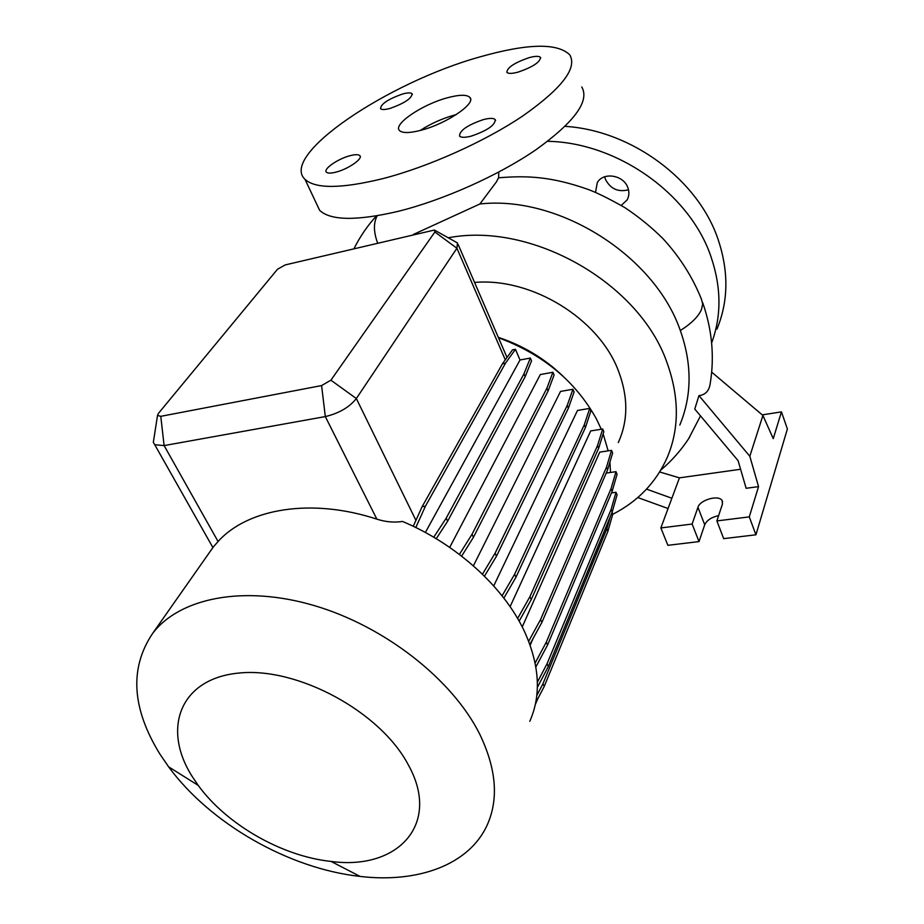 <?xml version="1.0" encoding="UTF-8"?>
<svg xmlns="http://www.w3.org/2000/svg" width="924" height="924" viewBox="0 0 924 924"><rect width="100%" height="100%" fill="white"/><g stroke="black" fill="none" stroke-linecap="round" stroke-linejoin="round"><path stroke-width="1.39" d="M679.81 425.063C691.937 395.726 692.145 364.31 680.434 330.838L680.307 330.515C654.596 255.463 558.512 195.08 479.879 203.985L496.419 181.878L498.59 177.731L498.81 172.049M421.413 130.157C446.696 123.654 476.518 103.292 469.877 97.401C466.782 94.433 459.182 94.595 447.066 97.875C422.106 104.516 392.758 124.451 399.48 130.527C402.448 133.31 409.759 133.195 421.413 130.157M456.341 114.553L454.25 115.107C441.949 118.63 430.561 123.77 420.085 130.515M628.493 189.778C618.087 192.4 610.383 188.877 605.37 179.21L604.666 176.796M595.518 192.388L597.285 182.663C603.28 171.61 623.792 174.994 627.904 187.815C629.429 192.146 629.152 196.177 627.107 199.93L621.251 205.405M390.159 108.385C404.55 103.234 411.861 98.36 412.069 93.728C410.776 92.515 407.519 92.631 402.298 94.086C387.988 99.215 380.734 104.089 380.549 108.709C381.82 109.887 385.019 109.771 390.159 108.385M518.306 72.06C532.917 66.967 540.297 62.081 540.448 57.392C538.981 55.902 535.1 56.017 528.828 57.738C514.31 62.82 506.999 67.706 506.883 72.372C508.316 73.828 512.127 73.724 518.306 72.06M471.194 136.14C487.294 130.619 495.287 125.11 495.195 119.6C493.555 117.995 489.604 117.995 483.344 119.612C467.348 125.121 459.424 130.63 459.575 136.128C461.18 137.688 465.049 137.688 471.194 136.14M336.059 172.107C348.279 169.08 363.432 158.478 359.806 155.613C358.373 154.343 355.105 154.377 349.977 155.717C337.849 158.789 322.788 169.277 326.438 172.199C327.835 173.423 331.046 173.389 336.059 172.107M382.929 178.609C341.557 188.739 315.592 188.993 305.036 179.383C279.117 155.405 387.653 82.582 479.51 57.022C527.188 43.44 557.264 42.7 569.738 54.816C577.546 68.018 561.919 88.369 522.88 115.893C484.58 141.695 428.286 166.886 382.929 178.609M581.762 86.948C589.835 100.959 574.647 121.829 536.209 149.572C498.463 175.537 442.735 200.381 397.62 211.481C356.445 220.998 330.446 220.605 319.612 210.302L315.846 202.298M498.313 337.352C522.845 345.484 544.34 358.35 562.785 375.976M474.555 282.432C531.935 277.385 599.133 318.861 618.491 371.032C628.285 396.985 628.216 420.824 618.283 442.538M498.475 337.734C542.815 354.215 575.433 381.231 596.327 418.78L601.293 429.233M192.319 776.691C161.55 728.586 180.053 678.435 239.062 673.042C297.655 666.851 380.711 711.873 408.396 765.037C441.418 824.347 397.667 870.57 331.046 861.422C282.016 856.305 226.715 824.647 198.244 785.412L192.319 776.691M159.933 754.146C131.762 708.385 129.314 668.144 152.622 633.437C179.533 597.851 243.705 584.753 314.264 605.59C384.765 626.333 452.356 679.406 479.625 733.968C496.338 768.641 498.879 798.971 487.225 824.959C469.219 864.829 417.971 883.286 360.094 876.426C288.889 868.652 210.326 823.688 168.618 766.828L159.933 754.146M435.089 230.434L457.484 242.954L456.918 248.244L356.341 398.544C349.295 407.334 338.958 413.34 325.317 416.585L164.114 445.587L154.735 444.721L212.867 547.505L218.064 541.499C247.898 508.396 311.561 497.701 376.865 519.149C385.597 521.968 394.144 522.73 402.517 521.448C456.976 544.351 504.25 587.583 524.601 631.773C539.662 665.384 541.383 695.241 529.775 721.321M448.256 237.791C531.739 221.645 639.408 282.998 666.92 362.427C679.279 396.615 679.463 428.101 667.486 456.883C656.306 482.236 638.057 501.374 612.727 514.287M479.879 203.985L413.317 234.488M547.632 141.303C617.763 142.515 690.32 194.352 711.11 257.08C721.378 287.514 721.552 316.147 711.63 342.954M565.095 126.357C632.016 130.446 698.648 180.342 718.283 239.974C728.817 271.772 728.366 301.478 716.955 329.094M702.656 302.564C712.069 329.568 714.599 356.537 710.233 383.46C709.205 390.817 705.451 394.871 698.971 395.622L749.814 456.271L758.546 486.625L746.13 488.288L738.103 460.683L694.756 409.043L698.971 395.622M688.576 438.819L700.496 415.881M459.39 554.412L472.014 534.303L546.881 388.242L552.91 372.268L540.332 374.543L449.699 547.412M482.443 574.185L495.079 553.233L567.221 405.44L572.926 389.258L560.533 391.418L473.4 565.834M502.067 595.83L514.599 574.289L584.28 424.809L589.72 408.396L577.5 410.441L493.716 585.92M517.625 618.503L529.902 596.673L597.493 445.622L602.714 429.013L590.69 430.931L510.106 606.675M528.678 641.279L540.552 619.577L606.49 467.151L611.538 450.346L599.734 452.136L522.233 626.946M532.917 638.842L530.157 645.229M603.141 433.864L608.165 450.854M609.944 462L610.498 472.464M154.735 444.721L153.326 442.319L153.765 439.535M321.587 385.574L330.908 380.191L434.881 231.993L434.396 230.041L285.262 264.911L277.523 269.219L158.42 413.398L157.53 415.43L160.776 416.331L321.587 385.574L325.317 416.585L376.865 519.149M711.699 372.141L762.912 415.454L749.814 456.271M762.912 415.454L773.249 438.634L781.45 411.885L762.231 414.876M668.064 508.523L637.791 497.539M646.534 489.119L671.875 498.255L660.856 527.939L667.879 545.31L699.018 541.591L704.723 524.763C706.848 520.235 711.48 517.186 718.629 515.638M740.598 469.265L679.452 477.847L659.678 471.979M679.452 477.847L671.875 498.255M660.856 527.939L692.122 524.035L697.943 507.322C700.034 499.711 719.253 494.444 722.187 500.727L722.418 504.134L716.874 520.928L749.283 516.874L758.546 486.625M692.122 524.035L699.018 541.591M716.874 520.928L723.677 538.646L755.936 534.8L787.387 428.967L781.45 411.885M749.283 516.874L755.936 534.8M484.465 576.172L496.477 556.213L568.387 408.235L574.081 392.019L572.926 389.258M495.079 553.233L496.477 556.213M567.221 405.44L568.387 408.235M535.135 663.039L546.28 642.203L611.041 488.634L615.985 471.667L606.202 473.088M535.862 666.966L547.574 644.998L612.15 491.279L617.07 474.278L615.985 471.667M546.28 642.203L547.574 644.998M611.041 488.634L612.15 491.279M535.296 704.596L537.629 699.11M503.857 598.117L515.962 577.223L585.423 427.569L590.84 411.134L589.72 408.396M514.599 574.289L515.962 577.223M584.28 424.809L585.423 427.569M537.352 682.189L547.043 663.802L611.122 509.378L616.019 492.273L611.469 492.896M537.352 687.444L548.325 666.551L612.208 511.977L617.082 494.848L616.019 492.273M547.043 663.802L548.325 666.551M611.122 509.378L612.208 511.977M436.243 538.715L447.643 521.205L525.178 376.657L531.519 360.857L530.341 358.062L520.016 359.99L425.363 532.49M413.236 526.299L422.129 506.675L502.483 363.733L512.473 349.884L515.442 349.318L520.016 359.99M433.749 537.225L446.2 518.191L447.643 521.205M446.2 518.191L523.966 373.827L525.178 376.657M523.966 373.827L530.341 358.062M415.8 527.535L425.421 506.202L505.497 363.167L515.442 349.318M422.129 506.675L425.421 506.202M502.483 363.733L505.497 363.167M519.138 621.159L531.242 599.572L598.625 448.348L603.822 431.704L602.714 429.013M529.902 596.673L531.242 599.572M597.493 445.622L598.625 448.348M536.798 695.529L542.977 683.702L606.837 528.736L610.279 516.643M535.654 702.887L544.248 686.405L607.911 531.277L612.797 514.044L612.069 512.3M542.977 683.702L544.248 686.405M606.837 528.736L607.911 531.277M461.642 556.144L473.434 537.306L548.071 391.048L554.077 375.052L552.91 372.268M472.014 534.303L473.434 537.306M546.881 388.242L548.071 391.048M529.868 644.432L541.868 622.429L607.599 469.831L612.635 453.003L611.538 450.346M540.552 619.577L541.868 622.429M606.49 467.151L607.599 469.831M498.683 177.789C527.592 175.398 551.547 176.634 587.641 189.258C596.419 192.435 608.754 198.51 624.659 207.496C638.542 216.69 651.316 227.085 662.993 238.658C679.717 256.872 692.526 277.027 701.408 299.122L702.69 303.869L701.524 309.424C698.486 316.482 691.418 323.516 680.318 330.538M377.2 215.766C373.4 222.8 373.527 231.866 377.593 242.977M434.881 231.993L456.918 248.244L505.289 359.84M160.776 416.331L164.114 445.587L218.064 541.499M330.908 380.191L356.341 398.544L415.927 520.362M697.943 507.322L704.723 524.763M470.582 99.111L469.877 97.401M627.107 199.93L627.511 199.157M412.381 94.433L412.069 93.728M540.725 58.108L540.448 57.392M495.587 120.57L495.195 119.6M360.233 156.56L359.806 155.613M305.036 179.383L319.612 210.302M152.622 633.437L213.744 546.361M354.054 248.568C359.933 236.752 367.382 225.86 376.391 215.893M660.856 470.027C672.037 460.591 681.623 449.653 689.616 437.214M458.165 244.537L507.01 357.461M331.046 861.422L360.094 876.426M198.244 785.412L168.618 766.828M157.53 415.43L153.326 442.319M722.187 500.727L722.603 501.824"/></g></svg>
